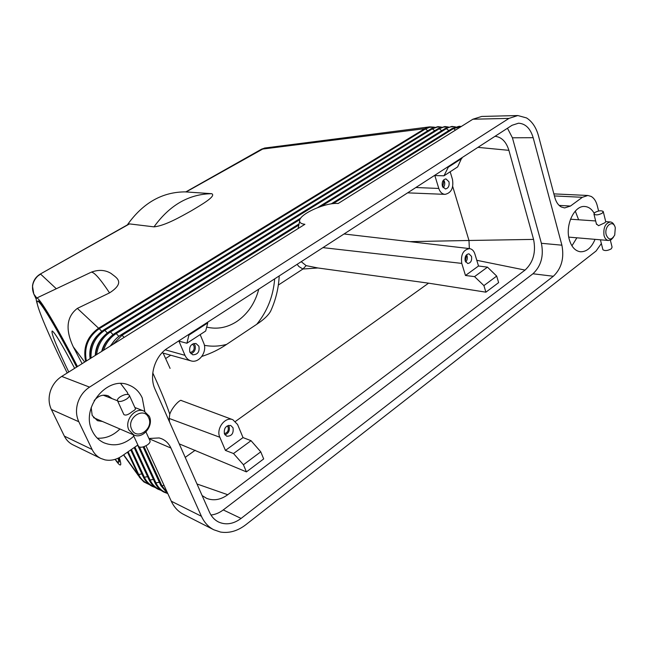 <?xml version="1.0" encoding="UTF-8"?>
<svg xmlns="http://www.w3.org/2000/svg" width="648" height="648" viewBox="0 0 648 648"><rect width="100%" height="100%" fill="white"/><g stroke="black" fill="none" stroke-linecap="round" stroke-linejoin="round"><path stroke-width="0.97" d="M149.04 438.712L170.918 448.035L201.423 516.278C204.25 522.466 208.381 526.962 213.808 529.78L220.514 532.049C229.173 533.434 237.573 531.02 245.705 524.815L596.071 251.027L601.36 243.535M127.502 452.166L139.506 477.349L143.905 481.95L149.534 484.712M508.955 118.398L89.554 387.123L61.722 376.415L304.908 224.305C301.579 223.949 299.822 222.896 299.643 221.138C298.347 214.585 325.563 202.184 338.151 203.504L472.91 119.216L508.955 118.398L517.817 115.538L526.54 117.928C532.194 121.516 536.171 127.502 538.488 135.886L554.834 197.535C556.114 202.111 558.26 205.254 561.281 206.971L564.619 207.935L570.459 206.048L559.143 205.4M434.508 127.186L429.608 126.87L424.724 128.677L425.461 128.96L429.762 127.267L434.184 127.292M111.189 273.521L111.213 273.537C115.498 277.255 126.457 281.953 109.544 292.888L77.347 308.391L98.577 328.212C87.124 336.466 82.814 347.547 85.641 361.454M261.468 149.21L424.724 128.677L98.577 328.212L99.249 328.698L425.461 128.96L427.81 130.774M261.598 149.137L185.798 191.921L211.783 193.695C216.521 196.15 201.277 204.817 191.411 210.746C180.93 216.554 165.321 225.707 154.005 226.857L129.511 223.9L128.555 224.232M37.373 304.341C36.069 300.121 35.859 298.015 36.758 298.015L33.866 294.143L36.207 299.101L33.882 294.168C31.201 287.558 32.465 281.548 37.681 276.145L40.597 274.088L56.303 288.749M129.511 223.9L40.063 274.177M90.526 272.524L36.758 298.015C39.35 297.343 56.943 326.568 77.477 366.557M77.347 308.391C66.55 316.702 65.189 329.508 73.265 346.81L82.118 363.658M127.316 224.929C143.014 202.767 162.527 191.751 185.863 191.881M186.089 191.954L264.465 148.068L429.357 126.911M123.736 454.766L125.323 457.431M119.264 457.634C120.933 462.81 121.208 465.264 120.099 464.989C119.305 464.77 117.904 463.288 115.903 460.558M37.811 301.109L38.175 300.931C40.686 300.316 57.559 328.325 77.274 366.687M118.697 457.925C119.483 460.922 119.459 462.316 118.633 462.113M67.198 372.989L59.26 356.57C44.429 325.385 34.587 300.834 37.584 301.215C40.071 300.607 56.943 328.666 76.667 367.068M118.098 458.217C118.892 461.222 118.876 462.623 118.049 462.421L114.971 459.4M68.769 372.009L65.651 365.504C55.501 343.902 51.006 332.4 52.18 330.998C54.764 332.408 62.248 344.849 74.65 368.331M169.509 421.929L169.217 418.454L169.776 414.153C172.449 406.474 180.695 398.901 181.359 400.545L232.859 419.726L237.581 424.505L243.024 437.586L225.423 450.409L219.834 437.262C215.744 428.814 225.156 416.251 232.859 419.726M243.421 464.746L260.763 451.834L251.035 440.68L233.523 453.535L243.421 464.746L246.418 471.882L179.229 443.872M233.523 453.535L225.423 450.409M496.692 276.089L487.474 267.138L474.555 276.623L483.91 285.606L496.692 276.089L498.62 282.625L485.887 292.175L428.571 283.168L235.491 421.394M260.763 451.834L263.679 458.93L246.418 471.882M195.169 450.263L185.215 457.391M495.023 136.299C501.609 137.052 506.226 141.734 508.891 150.336L533.571 239.396C536.123 252.194 533.28 262.424 525.05 270.086L227.756 494.724L196.992 483.983M525.05 270.086L476.79 260.302M474.555 276.623L465.483 275.489L461.773 263.396C460.607 254.68 463.207 249.747 469.573 248.605C472.076 249.026 473.85 250.808 474.887 253.976L478.508 266.004L487.474 267.138M428.571 283.168L317.893 267.972L306.139 265.631L301.231 261.679M485.887 292.175L483.91 285.606M465.483 275.489L478.508 266.004M465.183 260.95C464.624 256.754 465.872 254.372 468.933 253.805L471.517 256.389C472.076 260.593 470.821 262.966 467.743 263.517L465.183 260.95M466.56 254.769L467.062 255.895C467.629 258.285 467.168 260.334 465.669 262.043M465.936 255.539L466.333 256.414L465.256 261.152M452.717 186.503L468.982 240.481L409.779 241.639M317.893 267.972L302.94 269.017L298.882 266.547L297.132 264.327M306.139 265.631L302.94 269.017L278.34 285.055M533.571 239.396L468.982 240.481L469.355 248.581M279.207 275.926C278.6 288.263 275.74 300.016 270.637 311.178C268.369 315.317 263.744 319.683 256.778 324.267L226.67 344.355C219.21 349.458 210.948 353.468 201.876 356.408M243.024 437.586L251.035 440.68M224.451 433.941C223.698 428.271 225.788 425.444 230.712 425.461L233.029 427.777C233.766 433.463 231.66 436.282 226.711 436.217L224.451 433.941M224.969 434.857C228.663 433.277 230.032 430.434 229.06 426.327L228.509 425.347M224.346 433.666C227.553 432.783 228.793 430.572 228.072 427.032L227.262 425.849M461.967 158.339L448.286 167.2L443.977 175.811L457.658 166.892L461.805 157.788M450.174 171.769L452.482 179.447C453.762 187.969 451.291 192.942 445.055 194.359C442.139 194.092 440.049 192.124 438.793 188.455L434.832 175.551L443.977 175.811M448.967 181.764C449.591 185.903 448.384 188.309 445.362 188.973L442.349 186.114C441.725 181.983 442.916 179.569 445.929 178.888L448.967 181.764M443.192 187.758C444.641 186.057 445.071 184 444.479 181.586L443.629 179.917M442.657 186.899L443.726 182.08L443.005 180.727M448.124 166.641L448.286 167.2M205.691 331.007L207.741 322.931L188.908 335.121L186.907 343.238L205.691 331.007M200.175 334.603L203.683 343.035C207.66 351.516 199.171 363.577 191.014 360.879C188.276 360.061 186.268 358.214 184.98 355.331L178.953 341.156L186.907 343.238M207.49 322.323L207.741 322.931M198.887 346.194C199.778 351.807 197.721 354.675 192.731 354.804L189.856 352.131C188.949 346.542 190.982 343.659 195.947 343.481L198.887 346.194M193.849 343.456L194.967 345.117C196.012 349.304 194.667 352.18 190.925 353.743M192.44 344.039L193.93 345.797C194.708 349.531 193.404 351.767 190.026 352.512M188.908 335.121L188.649 334.514M204.371 345.311C211.815 346.712 219.251 346.388 226.67 344.355M256.778 324.267C267.292 311.332 273.262 296.193 274.687 278.851M258.787 289.138C255.053 303.207 247.714 314.005 236.779 321.521C227.286 327.629 217.364 329.516 206.996 327.183L206.688 327.102M508.891 150.336L477.924 147.363M227.756 494.724C220.652 499.851 213.589 501.058 206.574 498.336L202.127 495.582M73.265 346.81L84.677 362.062M123.768 454.888L137.862 474.433L138.68 474.482C140.94 479.188 144.318 482.412 148.821 484.169M145.97 445.784L171.283 501.212C174.069 507.19 178.135 511.555 183.457 514.318L213.808 529.78M517.817 115.538L481.707 116.446L472.91 119.216M554.413 195.939L582.374 197.3L587.874 195.477L591.243 196.466C594.095 198.175 596.103 201.228 597.254 205.627L598.598 210.997M210.981 515.03C215.282 514.553 219.372 512.851 223.252 509.927L532.956 273.772C541.088 266.142 543.899 255.984 541.396 243.292L512.422 137.789L507.465 128.247M167.678 348.081L512.05 125.283L518.497 123.209C525.479 123.598 530.372 128.434 533.174 137.7L561.897 245.187C564.368 258.115 561.516 268.466 553.343 276.259L241.08 518.432C233.418 524.078 225.901 525.269 218.53 522.005C214.553 519.988 211.54 516.731 209.498 512.22L155.083 389.351C148.74 375.897 154.864 355.954 167.678 348.081M61.722 376.415C56.246 379.955 52.448 384.936 50.325 391.351C48.398 397.823 48.746 403.866 51.37 409.479L78.805 421.735C76.124 415.895 75.784 409.585 77.784 402.805C79.988 396.082 83.908 390.857 89.554 387.123M64.363 436.136C66.323 440.057 69.166 442.949 72.892 444.803L100.821 458.436C96.998 456.532 94.09 453.543 92.089 449.461L64.363 436.136L51.37 409.479M170.918 448.035C168.917 443.653 165.848 440.575 161.708 438.777L159.165 437.943L148.943 438.485M137.87 445.014L121.84 456.079C116.381 459.74 110.743 461.003 104.936 459.861L100.821 458.436M91.182 407.511L92.186 415.465L97.459 420.674L102.425 421.467M582.374 197.3L570.459 206.048M78.805 421.735L92.089 449.461M571.941 245.827L576.874 237.808M578.615 219.777L575.286 211.094M595.042 239.347C591.494 247.755 586.626 251.894 580.438 251.772C575.181 251.003 571.471 246.937 569.309 239.574C564.999 225.026 574.403 205.205 584.836 206.501C588.611 206.809 591.705 209.037 594.119 213.184M97.313 438.186C105.746 438.656 113.279 435.586 119.921 428.984M128.166 394.438L127.332 392.38L120.706 383.592M112.193 398.69L108.143 395.798C102.919 394.162 98.253 395.766 94.154 400.618M133.812 436.185C124.359 444.714 114.388 446.918 103.899 442.778C98.82 440.381 94.973 436.493 92.34 431.106C80.222 408.54 106.799 375.459 128.596 384.953C134.768 387.285 139.312 391.603 142.236 397.904L144.796 411.415M149.267 416.219C154.103 425.647 142.892 439.441 133.869 434.986L128.92 430.029C124.035 420.682 135.051 406.936 143.986 411.059L149.267 416.219M129.349 395.345L135.448 408.783C135.699 409.228 134.614 410.176 132.2 411.601C128.353 414.785 125.574 415.765 123.865 414.55L123.679 414.137M131.682 429.316C126.044 418.13 144.01 406.11 148.659 417.782C154.184 428.774 136.55 440.932 131.682 429.316M120.285 396.73C124.497 394.34 127.47 393.781 129.211 395.053C129.73 396.131 128.822 397.475 126.498 399.103C122.278 401.509 119.289 402.076 117.547 400.804C117.037 399.711 117.952 398.358 120.285 396.73M138.388 446.14L138.534 446.448C140.324 447.873 143.273 447.363 147.388 444.925C149.648 443.264 150.49 441.847 149.931 440.68L145.97 431.957M613.397 237.314L611.129 239.768L608.513 240.489C606.374 240.189 604.876 238.521 604.025 235.467C603.199 227.699 605.305 223.196 610.343 221.964C612.19 222.167 613.583 223.455 614.531 225.844M603.304 211.831L605.767 221.738L604.851 222.766L598.541 225.698L596.395 223.844M615.292 227.837L614.725 235.046C611.485 240.368 608.658 240.311 606.228 234.859C603.798 226.12 613.364 218.805 615.292 227.837M602.834 249.367L602.924 249.739C604.965 251.068 607.767 250.752 611.331 248.791L612.085 247.147L610.351 240.181M602.429 213.054C598.809 214.998 595.982 215.371 593.949 214.164L594.751 212.576C598.355 210.641 601.182 210.276 603.215 211.483L602.429 213.054M90.064 358.684C89.319 346.38 93.879 336.814 103.745 329.994L104.806 330.294L432.321 128.863L434.727 130.71M431.179 128.709L432.321 128.863L437.295 127.049L441.11 127.194M91.012 358.093C90.639 346.129 95.24 336.863 104.806 330.294L107.341 332.934M160.761 485.182L161.895 485.733L167.549 493.039M144.01 446.642L161.895 485.733L164.041 485.36M154.84 482.525L155.941 482.849C158.25 487.701 161.717 491.006 166.342 492.755M139.531 447.12L155.941 482.849L159.335 482.258M149.008 479.706L150.093 480.014C152.385 484.817 155.82 488.098 160.404 489.848M134.897 447.063L150.093 480.014L153.414 479.431M143.273 476.928L144.342 477.228C146.61 481.982 150.02 485.231 154.564 486.98M131.471 449.429L144.342 477.228L147.598 476.653M128.11 451.745L138.68 474.482L141.88 473.915M333.113 203.658L453.511 128.571L461.003 126.668M452.312 128.426L453.511 128.571L455.52 130.094M110.873 345.668C113.449 341.14 116.802 337.567 120.949 334.951L122.067 335.275L298.841 225.034M112.971 344.363L122.067 335.275L124.108 337.389M321.238 206.331L446.351 128.668C449.242 126.911 452.215 126.352 455.26 127M445.168 128.515L446.351 128.668L448.845 130.58M300.866 217.995L115.263 333.088C108.775 337.268 104.393 343.286 102.125 351.143C104.393 343.351 108.718 337.397 115.117 333.266L116.211 333.59L299.951 219.542M103.591 350.228C105.989 342.995 110.192 337.446 116.211 333.59L118.851 336.328M110.249 346.064L115.012 339.868M95.491 355.29C96.528 344.979 101.153 337.09 109.382 331.614L110.46 331.93L439.287 128.766L443.653 127.04L448.133 127.097M438.121 128.612L439.287 128.766L441.734 130.645M96.641 354.569C97.953 344.696 102.562 337.146 110.46 331.93L113.052 334.619M101.679 351.427C102.943 346.429 105.332 342.136 108.84 338.556M95.28 355.428C95.572 348.438 98.067 342.395 102.757 337.292M86.362 361.001C83.827 347.441 88.12 336.668 99.249 328.698L101.736 331.29M89.87 356.667C89.319 348.875 91.619 342.014 96.771 336.077M111.213 273.537C105.357 269.876 98.69 269.43 91.222 272.192C94.073 271.901 100.181 278.794 109.544 292.888M128.806 224.087L40.176 274.112C35.697 276.89 33.129 280.868 32.481 286.035L33.809 294.022M152.782 372.924L157.367 383.09C162.648 395.086 166.779 405.446 169.776 414.153M219.834 437.262L169.217 418.454M461.773 263.396L322.931 247.633M165.677 358.53L170.748 355.217M438.793 188.455L415.87 187.515M184.98 355.331L165.256 349.831M211.783 193.695C188.965 194.011 169.711 205.06 154.005 226.857M201.423 516.278L171.283 501.212M241.08 518.432L223.252 509.927M553.343 276.259L532.956 273.772M561.897 245.187L541.396 243.292M533.174 137.7L512.422 137.789M90.032 358.709C89.294 346.307 93.92 336.676 103.891 329.816L431.268 128.652L437.951 126.644L441.426 127.089M167.97 493.954L160.809 485.49L143.143 446.918M167.014 493.29L163.895 492.099C159.926 490.099 156.921 486.932 154.88 482.614L137.66 445.16M161.093 490.382L158.031 489.208C154.07 487.215 151.081 484.072 149.048 479.787L134.168 447.565M155.261 487.523L152.248 486.365C148.319 484.38 145.338 481.262 143.313 477.001L130.758 449.923M299.643 221.138L298.112 228.558M331.136 203.918L452.409 128.361L459.149 126.303L461.319 126.465M110.84 345.692C113.449 341.075 116.867 337.438 121.103 334.773L299.076 223.892M317.617 207.611L445.265 128.458L451.98 126.417L455.56 126.903M95.467 355.307C96.52 344.914 101.201 336.952 109.528 331.436L438.218 128.555L444.917 126.53L448.44 127M261.638 149.121L265.162 147.938M37.584 301.215L38.175 300.931M170.084 368.372L163.134 353.095M469.573 248.605L344.048 233.977M445.055 194.359L407.608 192.853M191.014 360.879L162.049 352.796M138.632 475.94L124.092 455.714M587.874 195.477L553.87 193.882M133.869 434.986L93.531 417.644M143.986 411.059L134.873 407.511M117.523 400.764L103.194 395.191M138.534 446.448L133.107 434.662M123.865 414.55L117.547 400.804M610.343 221.964L605.742 221.648M595.666 220.952L570.491 219.218M608.513 240.489L568.774 237.119M600.421 239.801L602.924 249.739M593.949 214.164L596.533 224.402"/></g></svg>
